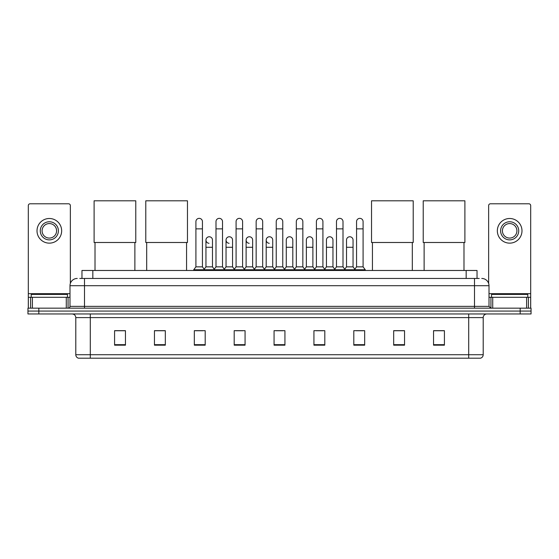 <?xml version="1.0" encoding="UTF-8"?>
<svg xmlns="http://www.w3.org/2000/svg" width="559" height="559" viewBox="0 0 559 559"><rect width="100%" height="100%" fill="white"/><g stroke="black" fill="none" stroke-linecap="round" stroke-linejoin="round"><path stroke-width="0.84" d="M81.963 278.452L81.963 270.472L477.037 270.472L477.037 278.452M79.951 278.452L479.217 278.452M79.783 278.452L84.493 278.452L84.493 285.698L69.994 285.698L69.994 306.36A1.81 1.81 0 0 1 68.184 308.17M77.247 278.452A7.246 7.246 0 0 0 69.994 285.698M481.753 278.452A7.246 7.246 0 0 1 489.006 285.698L489.006 306.36L490.816 308.17M38.823 308.17L27.95 308.17L27.95 311.07L38.823 311.07L27.95 311.07L27.95 313.969L38.823 313.969L38.823 311.07L520.177 311.07L38.823 311.07L38.823 308.17L520.177 308.17L520.177 311.07L531.05 311.07L520.177 311.07L520.177 313.969L38.823 313.969M520.177 313.969L531.05 313.969L531.05 308.17L520.177 308.17M483.207 354.713C483.102 356.446 482.235 357.606 480.593 358.193L468.708 358.193L468.708 354.713L483.207 354.713L483.207 317.596A3.627 3.627 0 0 1 486.826 313.969M468.708 358.193L78.407 358.193A3.627 3.627 0 0 1 75.793 354.713L75.793 317.596C75.584 315.395 74.375 314.186 72.174 313.969M444.419 345.176L444.419 330.676L433.546 330.676L433.546 345.176L444.419 345.176M404.548 345.176L404.548 330.676L393.676 330.676L393.676 345.176L404.548 345.176M364.678 345.176L364.678 330.676L353.805 330.676L353.805 345.176L364.678 345.176M324.807 345.176L324.807 330.676L313.934 330.676L313.934 345.176L324.807 345.176M125.454 345.176L125.454 330.676L114.581 330.676L114.581 345.176L125.454 345.176M165.324 345.176L165.324 330.676L154.452 330.676L154.452 345.176L165.324 345.176M205.195 345.176L205.195 330.676L194.322 330.676L194.322 345.176L205.195 345.176M245.066 345.176L245.066 330.676L234.193 330.676L234.193 345.176L245.066 345.176M284.936 345.176L284.936 330.676L274.064 330.676L274.064 345.176L284.936 345.176M356.195 330.753L363.448 330.753M235.716 330.753L242.962 330.753M195.552 330.753L202.805 330.753M316.038 330.753L323.284 330.753M275.873 330.753L283.127 330.753M165.324 330.753L154.452 330.753M125.454 330.753L114.581 330.753M404.548 330.753L393.676 330.753M444.419 330.753L433.546 330.753M67.457 297.297L67.457 294.397L31.213 294.397L31.213 297.297M66.283 308.17L66.283 297.297L32.387 297.297L32.387 308.17M70.357 283.434L70.357 205.593A1.81 1.81 0 0 0 68.547 203.783L30.123 203.783A1.81 1.81 0 0 0 28.313 205.593L28.313 297.297L32.387 297.297M66.283 297.297L69.994 297.297M28.313 308.17L28.313 297.297M49.339 221.762A9.063 9.063 0 0 0 40.276 230.818A9.063 9.063 0 0 0 49.339 239.881A9.063 9.063 0 0 0 58.395 230.818A9.063 9.063 0 0 0 49.339 221.762M49.339 223.572A7.246 7.246 0 0 0 42.086 230.818A7.246 7.246 0 0 0 49.339 238.071A7.246 7.246 0 0 0 56.585 230.818A7.246 7.246 0 0 0 49.339 223.572M49.339 243.144A12.326 12.326 0 0 0 61.658 230.818A12.326 12.326 0 0 0 49.339 218.499A12.326 12.326 0 0 0 37.013 230.818A12.326 12.326 0 0 0 49.339 243.144M95.009 242.494L95.009 270.472M134.88 242.494L134.88 270.472M94.101 200.807L135.781 200.807L135.781 242.494L94.101 242.494L94.101 200.807M146.696 242.494L146.696 270.472M186.566 242.494L186.566 270.472M145.787 200.807L187.468 200.807L187.468 242.494L145.787 242.494L145.787 200.807M372.434 242.494L372.434 270.472M412.304 242.494L412.304 270.472M371.532 200.807L413.213 200.807L413.213 242.494L371.532 242.494L371.532 200.807M424.12 242.494L424.12 270.472M463.991 242.494L463.991 270.472M423.219 200.807L464.899 200.807L464.899 242.494L423.219 242.494L423.219 200.807M195.916 228.862L202.442 228.862L202.442 266.853L195.916 266.853L195.916 221.616A3.263 3.263 0 0 1 199.381 218.359A3.263 3.263 0 0 1 202.442 221.616A3.263 3.263 0 0 0 199.381 218.359M195.916 266.853L193.742 269.752L193.742 270.472M202.442 266.853L204.615 269.752L193.742 269.752M215.998 266.853L215.998 228.862L222.524 228.862L222.524 266.853L215.998 266.853L213.824 269.752L204.615 269.752L204.615 270.472M215.998 228.862L215.998 221.616A3.263 3.263 0 0 1 219.463 218.359A3.263 3.263 0 0 1 222.524 221.616A3.263 3.263 0 0 0 219.463 218.359M222.524 266.853L224.697 269.752L213.824 269.752L213.824 270.472M236.08 266.853L236.08 228.862L242.599 228.862L242.599 266.853L236.08 266.853L233.9 269.752L224.697 269.752L224.697 270.472M236.08 228.862L236.08 221.616A3.263 3.263 0 0 1 239.545 218.359A3.263 3.263 0 0 1 242.599 221.616A3.263 3.263 0 0 0 239.545 218.359M242.599 266.853L244.779 269.752L233.9 269.752L233.9 270.472M256.155 266.853L256.155 228.862L262.681 228.862L262.681 266.853L256.155 266.853L253.982 269.752L244.779 269.752L244.779 270.472M256.155 228.862L256.155 221.616A3.263 3.263 0 0 1 259.628 218.359A3.263 3.263 0 0 1 262.681 221.616A3.263 3.263 0 0 0 259.628 218.359M262.681 266.853L264.854 269.752L253.982 269.752L253.982 270.472M276.237 266.853L276.237 228.862L282.763 228.862L282.763 266.853L276.237 266.853L274.064 269.752L264.854 269.752L264.854 270.472M276.237 228.862L276.237 221.616A3.263 3.263 0 0 1 279.703 218.359A3.263 3.263 0 0 1 282.763 221.616A3.263 3.263 0 0 0 279.703 218.359M282.763 266.853L284.936 269.752L274.064 269.752L274.064 270.472M296.319 266.853L296.319 228.862L302.845 228.862L302.845 266.853L296.319 266.853L294.146 269.752L284.936 269.752L284.936 270.472M296.319 228.862L296.319 221.616A3.263 3.263 0 0 1 299.785 218.359A3.263 3.263 0 0 1 302.845 221.616A3.263 3.263 0 0 0 299.785 218.359M302.845 266.853L305.018 269.752L294.146 269.752L294.146 270.472M316.401 266.853L316.401 228.862L322.92 228.862L322.92 266.853L316.401 266.853L314.221 269.752L305.018 269.752L305.018 270.472M316.401 228.862L316.401 221.616A3.263 3.263 0 0 1 319.867 218.359A3.263 3.263 0 0 1 322.92 221.616A3.263 3.263 0 0 0 319.867 218.359M322.92 266.853L325.1 269.752L314.221 269.752L314.221 270.472M336.476 266.853L336.476 228.862L343.002 228.862L343.002 266.853L336.476 266.853L334.303 269.752L325.1 269.752L325.1 270.472M336.476 228.862L336.476 221.616A3.263 3.263 0 0 1 339.949 218.359A3.263 3.263 0 0 1 343.002 221.616A3.263 3.263 0 0 0 339.949 218.359M343.002 266.853L345.176 269.752L334.303 269.752L334.303 270.472M356.558 266.853L356.558 228.862L363.084 228.862L363.084 266.853L356.558 266.853L354.385 269.752L345.176 269.752L345.176 270.472M356.558 228.862L356.558 221.616A3.263 3.263 0 0 1 360.024 218.359A3.263 3.263 0 0 1 363.084 221.616A3.263 3.263 0 0 0 360.024 218.359M363.084 266.853L365.258 269.752L354.385 269.752L354.385 270.472M365.258 269.752L365.258 270.472M209.01 243.284A3.263 3.263 0 0 1 205.957 240.028A3.263 3.263 0 0 1 209.422 236.771A3.263 3.263 0 0 1 212.483 240.028L212.483 247.274L205.957 247.274L205.957 240.028M212.483 247.274L212.483 266.853L205.957 266.853L205.957 247.274M205.957 266.853L204.196 269.193M212.483 266.853L214.237 269.193M229.092 243.284A3.263 3.263 0 0 1 226.039 240.028A3.263 3.263 0 0 1 229.504 236.771A3.263 3.263 0 0 1 232.558 240.028L232.558 247.274L226.039 247.274L226.039 240.028M232.558 247.274L232.558 266.853L226.039 266.853L226.039 247.274M226.039 266.853L224.278 269.193M232.558 266.853L234.319 269.193M249.174 243.284A3.263 3.263 0 0 1 246.114 240.028A3.263 3.263 0 0 1 249.587 236.771A3.263 3.263 0 0 1 252.64 240.028L252.64 247.274L246.114 247.274L246.114 240.028M252.64 247.274L252.64 266.853L246.114 266.853L246.114 247.274M246.114 266.853L244.36 269.193M252.64 266.853L254.401 269.193M269.256 243.284A3.263 3.263 0 0 1 266.196 240.028A3.263 3.263 0 0 1 269.662 236.771A3.263 3.263 0 0 1 272.722 240.028L272.722 247.274L266.196 247.274L266.196 240.028M272.722 247.274L272.722 266.853L266.196 266.853L266.196 247.274M266.196 266.853L264.442 269.193M272.722 266.853L274.483 269.193M286.278 240.028A3.263 3.263 0 0 1 289.744 236.771A3.263 3.263 0 0 1 292.804 240.028L292.804 247.274L286.278 247.274L286.278 240.028M292.804 247.274L292.804 266.853L286.278 266.853L286.278 247.274M286.278 266.853L284.517 269.193M292.804 266.853L294.558 269.193M306.36 240.028A3.263 3.263 0 0 1 309.826 236.771A3.263 3.263 0 0 1 312.886 240.028L312.886 247.274L306.36 247.274L306.36 240.028M312.886 247.274L312.886 266.853L306.36 266.853L306.36 247.274M306.36 266.853L304.599 269.193M312.886 266.853L314.64 269.193M326.442 240.028A3.263 3.263 0 0 1 329.908 236.771A3.263 3.263 0 0 1 332.961 240.028L332.961 247.274L326.442 247.274L326.442 240.028M332.961 247.274L332.961 266.853L326.442 266.853L326.442 247.274M326.442 266.853L324.681 269.193M332.961 266.853L334.722 269.193M346.517 240.028A3.263 3.263 0 0 1 349.99 236.771A3.263 3.263 0 0 1 353.043 240.028L353.043 247.274L346.517 247.274L346.517 240.028M353.043 247.274L353.043 266.853L346.517 266.853L346.517 247.274M346.517 266.853L344.763 269.193M353.043 266.853L354.804 269.193M526.613 308.17L526.613 297.297L492.717 297.297L492.717 308.17M526.613 297.297L530.687 297.297L530.687 205.593A1.81 1.81 0 0 0 528.877 203.783L490.453 203.783A1.81 1.81 0 0 0 488.643 205.593L488.643 283.434M489.006 297.297L492.717 297.297M530.687 297.297L530.687 308.17M509.661 221.762A9.063 9.063 0 0 0 500.605 230.818A9.063 9.063 0 0 0 509.661 239.881A9.063 9.063 0 0 0 518.724 230.818A9.063 9.063 0 0 0 509.661 221.762M509.661 223.572A7.246 7.246 0 0 0 502.415 230.818A7.246 7.246 0 0 0 509.661 238.071A7.246 7.246 0 0 0 516.914 230.818A7.246 7.246 0 0 0 509.661 223.572M509.661 243.144A12.326 12.326 0 0 0 521.987 230.818A12.326 12.326 0 0 0 509.661 218.499A12.326 12.326 0 0 0 497.342 230.818A12.326 12.326 0 0 0 509.661 243.144M527.787 297.297L527.787 294.397L491.543 294.397L491.543 297.297M92.836 278.452L92.836 270.472M466.164 278.452L466.164 270.472M84.493 308.17L84.493 306.36L489.006 306.36M69.994 306.36L84.493 306.36L84.493 285.698L474.507 285.698L474.507 308.17M489.006 285.698L474.507 285.698L474.507 278.452M468.708 313.969L468.708 317.596L75.793 317.596M483.207 317.596L468.708 317.596L468.708 354.713L90.292 354.713L90.292 358.193M75.793 354.713L90.292 354.713L90.292 313.969M284.936 344.672L274.064 344.672M245.066 344.672L234.193 344.672M205.195 344.672L194.322 344.672M165.324 344.672L154.452 344.672M125.454 344.672L114.581 344.672M324.807 344.672L313.934 344.672M364.678 344.672L353.805 344.672M404.548 344.672L393.676 344.672M444.419 344.672L433.546 344.672M69.994 293.671L28.313 293.671M68.065 297.297L68.065 308.17M28.341 297.297L28.341 308.17M30.605 308.17L30.605 297.297M530.687 293.671L489.006 293.671M530.659 308.17L530.659 297.297M528.395 297.297L528.395 308.17M490.935 308.17L490.935 297.297M202.442 228.862L202.442 221.616M222.524 228.862L222.524 221.616M242.599 228.862L242.599 221.616M262.681 228.862L262.681 221.616M282.763 228.862L282.763 221.616M302.845 228.862L302.845 221.616M322.92 228.862L322.92 221.616M343.002 228.862L343.002 221.616M363.084 228.862L363.084 221.616"/></g></svg>
